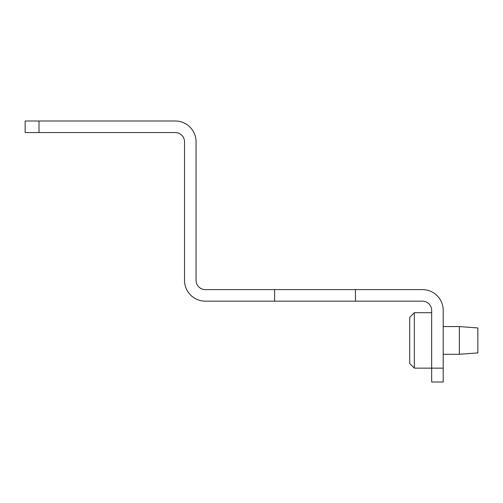 <?xml version="1.0" encoding="UTF-8"?>
<svg xmlns="http://www.w3.org/2000/svg" width="503" height="503" viewBox="0 0 503 503"><rect width="100%" height="100%" fill="white"/><g stroke="black" fill="none" stroke-linecap="round" stroke-linejoin="round"><path stroke-width="0.75" d="M414.334 368.139L409.712 363.518L409.712 317.324L414.334 312.709L414.334 368.139L443.206 368.139L443.206 381.997L431.656 381.997L431.656 310.395A9.236 9.236 0 0 0 422.419 301.159L355.439 301.159L355.439 289.609L205.306 289.609A9.236 9.236 0 0 1 196.069 280.372L196.069 141.789A20.786 20.786 0 0 0 175.283 121.003L39.008 121.003L39.008 132.553L25.15 132.553L25.15 121.003L39.008 121.003M459.371 326.566L477.85 327.95L477.85 352.899L459.371 354.282L459.371 326.566L443.206 326.566M25.15 121.003L25.15 132.553M39.008 132.553L175.283 132.553A9.236 9.236 0 0 1 184.519 141.789L184.519 280.372A20.786 20.786 0 0 0 205.306 301.159L274.594 301.159L274.594 289.609M431.656 381.997L443.206 381.997M443.206 368.139L443.206 310.395A20.786 20.786 0 0 0 422.419 289.609L355.439 289.609M274.594 301.159L355.439 301.159M443.206 354.282L459.371 354.282M431.656 312.709L414.334 312.709"/></g></svg>
